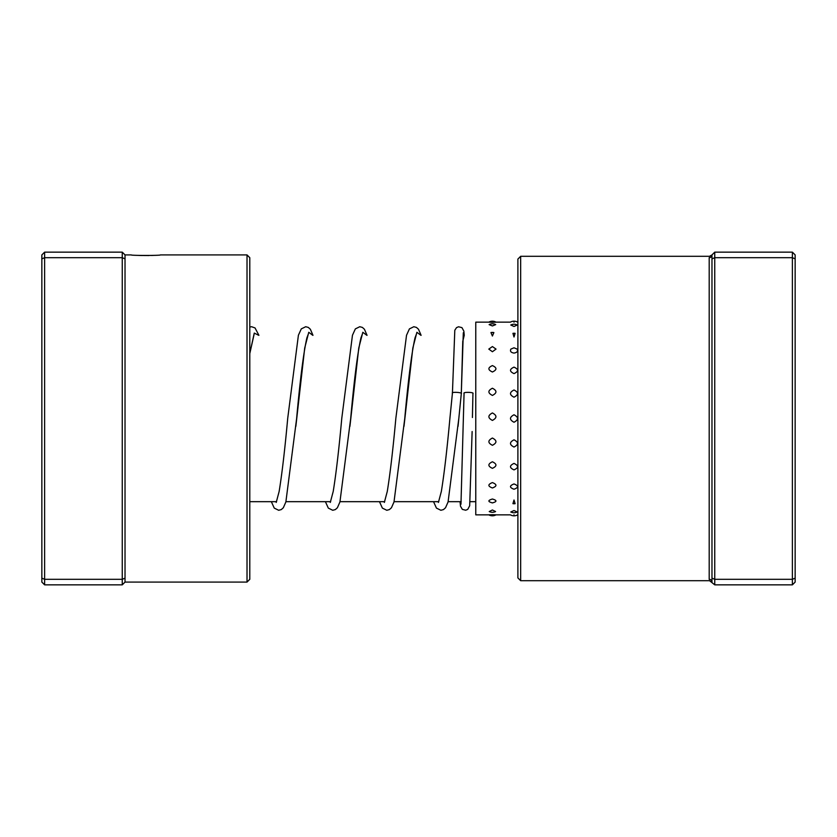 <?xml version="1.0" encoding="UTF-8"?>
<svg xmlns="http://www.w3.org/2000/svg" width="837" height="837" viewBox="0 0 837 837"><rect width="100%" height="100%" fill="white"/><g stroke="black" fill="none" stroke-linecap="round" stroke-linejoin="round"><path stroke-width="1.26" d="M137.802 255.369L140.145 255.463M140.564 255.484L148.944 255.536M151.497 255.463L153.935 255.369M247.02 254.919L249.792 257.691L249.792 579.309L247.02 582.081L247.02 254.919L160.38 254.919C161.279 255.62 130.384 255.62 131.263 254.919L125.027 254.919L125.027 582.081L122.254 584.854L44.623 584.854L44.623 579.309L41.85 578.158L41.85 254.919L44.623 252.146L44.623 579.309L122.254 579.309L122.254 257.691L44.623 257.691L41.85 258.842M125.027 258.842L122.254 257.691L122.254 252.146L44.623 252.146M122.254 584.854L122.254 579.309L125.027 578.158M44.623 584.854L41.85 582.081L41.85 578.158M125.027 254.919L122.254 252.146M520.666 256.3L520.666 580.7L517.894 577.928L517.894 259.072L520.666 256.3L709.567 256.3L711.973 254.919A2.773 2.752 0 0 1 709.201 257.67C709.619 255.85 709.619 255.85 709.201 257.67C709.619 255.85 709.619 255.85 709.201 257.67L709.201 579.33C709.619 581.15 709.619 581.15 709.201 579.33C709.619 581.15 709.619 581.15 709.201 579.33A2.773 2.752 -0 0 1 711.973 582.081L711.973 254.919L714.746 252.146L792.377 252.146L792.377 257.691L795.15 258.842L795.15 582.081L792.377 584.854L792.377 257.691L714.746 257.691L714.746 579.309L792.377 579.309L795.15 578.158M711.973 578.158L714.746 579.309L714.746 584.854L792.377 584.854M714.746 252.146L714.746 257.691L711.973 258.842M792.377 252.146L795.15 254.919L795.15 258.842M520.666 580.7L709.567 580.7L714.746 584.854M514.012 322.224C518.699 322.151 518.699 322.151 514.012 322.224C509.335 322.151 509.335 322.151 514.012 322.224M492.407 322.172C497.094 322.14 497.094 322.182 492.407 322.308C487.73 322.182 487.73 322.14 492.407 322.172M514.012 326.472L517.245 325.018A7.209 7.209 0 0 0 510.779 325.018L514.012 326.472M492.407 325.949L495.703 324.62A7.209 7.209 0 0 0 489.122 324.62L492.407 325.949M514.012 336.997L515.09 333.346L512.935 333.346L514.012 336.997M492.407 336.035L493.872 332.571L490.942 332.571L492.407 336.035M517.161 349.092L514.012 347.794L510.873 349.092C509.859 351.237 510.905 352.565 514.012 353.078C517.12 352.565 518.176 351.237 517.161 349.092M496.027 349.092L492.407 346.56L488.798 349.092L492.407 351.739L496.027 349.092M514.012 373.605C518.699 371.408 518.699 369.253 514.012 367.14C509.335 369.263 509.335 371.419 514.012 373.605M492.407 371.994C497.094 369.818 497.094 367.684 492.407 365.591C487.73 367.694 487.73 369.818 492.407 371.994M514.012 397.198C518.699 394.771 518.699 392.365 514.012 389.99C509.335 392.375 509.335 394.782 514.012 397.198M492.407 395.42C497.094 393.003 497.094 390.607 492.407 388.242C487.73 390.617 487.73 393.003 492.407 395.42M514.012 422.246C518.699 419.755 518.699 417.265 514.012 414.775C509.335 417.276 509.335 419.766 514.012 422.246M492.407 420.415C497.094 417.914 497.094 415.434 492.407 412.944C487.73 415.434 487.73 417.925 492.407 420.415M514.012 447.042C518.699 444.646 518.699 442.25 514.012 439.823C509.335 442.25 509.335 444.656 514.012 447.042M492.407 445.284C497.094 442.878 497.094 440.461 492.407 438.033C487.73 440.471 487.73 442.888 492.407 445.284M514.012 469.881C518.699 467.768 518.699 465.602 514.012 463.416C509.335 465.613 509.335 467.768 514.012 469.881M492.407 468.322C497.094 466.178 497.094 464.001 492.407 461.783C487.73 464.001 487.73 466.188 492.407 468.322M514.012 489.226C518.699 487.521 518.699 485.763 514.012 483.943C509.335 485.763 509.335 487.521 514.012 489.226M492.407 487.971C497.094 486.224 497.094 484.435 492.407 482.583C487.73 484.435 487.73 486.224 492.407 487.971M512.935 503.665A7.209 7.209 0 0 0 514.012 503.748L515.1 503.665L514.012 500.013L512.935 503.665L514.012 503.748A7.209 7.209 0 0 0 515.1 503.665M492.407 502.88L492.752 502.87A7.209 7.209 0 0 1 492.407 502.88C497.094 501.656 497.094 500.38 492.407 499.019C487.73 500.38 487.73 501.666 492.407 502.88L492.072 502.87A7.209 7.209 0 0 0 492.407 502.88M517.245 511.982L514.012 510.528L510.779 511.982A7.209 7.209 0 0 0 517.245 511.982M495.577 511.553L492.407 509.974L489.237 511.553A7.209 7.209 0 0 0 495.577 511.553M514.012 514.776C518.699 514.849 518.699 514.849 514.012 514.776C509.335 514.849 509.335 514.849 514.012 514.776M492.407 514.828C497.094 514.86 497.094 514.818 492.407 514.692C487.73 514.818 487.73 514.86 492.407 514.828M488.829 514.849L475.772 514.849L475.772 322.151L489.258 322.151M472.936 393.589L472.424 417.506L472.936 393.589C474.516 392.114 462.484 391.873 464.064 393.411L460.967 504.23M458.038 426.378L461.292 393.756C462.871 392.344 450.84 391.653 452.419 393.254L454.805 330.249L456.531 327.623L458.571 326.775L461.94 327.633L463.844 331.096L464.253 335.323M433.535 501.677L436.454 508.111L440.879 510.277L443.495 509.576L445.525 507.756L448.067 501.98L458.833 418.333L461.292 393.756L462.767 341.329L464.242 335.323M472.131 431.536L469.683 505.757L467.757 509.367L465.728 510.225L462.348 509.377L460.517 506.28L460.026 501.677M249.792 353.434L254.27 333.084L258.748 335.323M295.848 426.378L304.71 348.025L308.759 332.289L312.808 335.323M349.918 426.378L358.77 348.025L362.819 332.289L366.878 335.323M403.978 426.378L412.84 348.025L416.889 332.289L420.938 335.323M475.772 501.677L470.08 501.677M461.177 501.677L448.151 501.677M438.787 501.677L394.081 501.677M384.727 501.677L340.021 501.677M330.657 501.677L285.951 501.677M276.597 501.677L249.792 501.677M247.02 582.081L125.027 582.081M517.894 322.151L517.632 322.151A7.209 7.209 0 0 0 510.403 322.151L495.567 322.151M495.996 322.151A7.209 7.209 0 0 0 488.829 322.151M515.09 333.346A7.209 7.209 0 0 0 512.935 333.346M493.872 332.571A7.209 7.209 0 0 0 490.942 332.571M495.996 514.849L510.403 514.849A7.209 7.209 0 0 0 517.632 514.849L517.894 514.849M488.798 514.828A7.209 7.209 0 0 0 496.017 514.828M461.292 393.767L463.311 332.77M249.792 353.612L254.04 334.58M312.986 335.323L310.36 329.244L308.33 327.424L305.714 326.723L301.289 328.889L298.401 335.239L287.729 418.228C284.852 449.647 281.985 474.056 279.139 491.465L276.22 502.43M308.1 334.57L306.865 337.939C303.517 352.89 300.096 379.82 296.601 418.751L285.867 501.98L283.325 507.756L281.295 509.576L278.679 510.277L274.254 508.111L271.345 501.677M367.056 335.323L364.419 329.244L362.4 327.424L359.774 326.723L355.359 328.889L352.461 335.239L341.789 418.228C338.912 449.647 336.055 474.056 333.21 491.465L330.291 502.43M362.17 334.57L360.925 337.939C357.577 352.89 354.156 379.82 350.661 418.751L339.927 501.98L337.395 507.756L335.365 509.576L332.749 510.277L328.324 508.111L325.405 501.677M421.116 335.323L418.49 329.244L416.46 327.424L413.844 326.723L409.419 328.889L406.531 335.239L395.859 418.228C392.982 449.647 390.115 474.056 387.269 491.465L384.35 502.43M416.23 334.57L414.995 337.939C411.647 352.89 408.226 379.82 404.731 418.751L393.997 501.98L391.454 507.756L389.425 509.576L386.809 510.277L382.383 508.111L379.475 501.677M452.419 393.223L449.961 417.799C447.084 449.291 444.206 473.815 441.361 491.35L438.421 502.43M249.792 327.047L251.602 326.723L255.023 327.937L258.915 335.323"/></g></svg>
